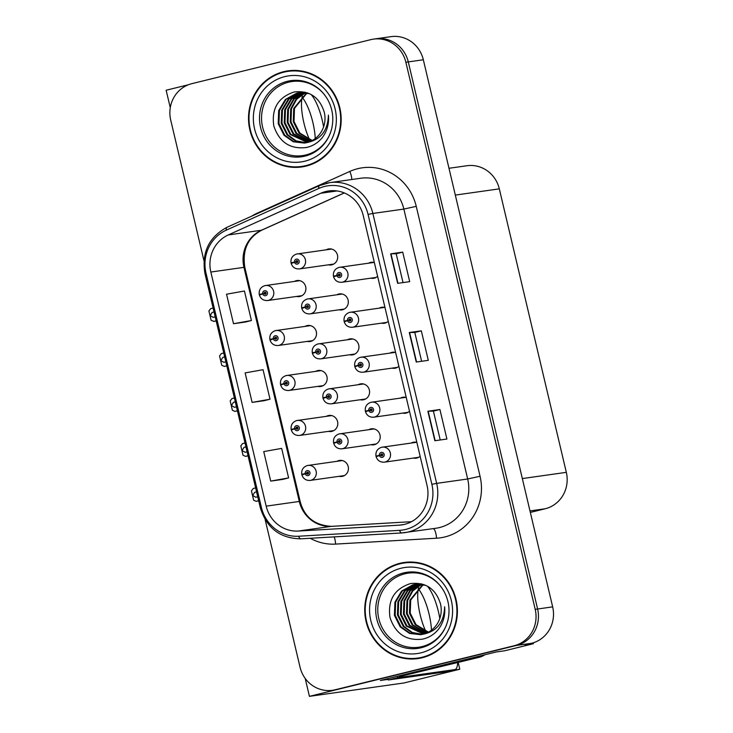 <?xml version="1.0" encoding="UTF-8"?>
<svg xmlns="http://www.w3.org/2000/svg" width="733" height="733" viewBox="0 0 733 733"><rect width="100%" height="100%" fill="white"/><g stroke="black" fill="none" stroke-linecap="round" stroke-linejoin="round"><path stroke-width="1.1" d="M317.856 386.383A8.09 7.715 -98.1 0 0 327.019 377.028A8.09 7.715 -98.1 0 0 315.731 371.365M328.485 431.352A8.09 7.715 -98.1 0 0 337.656 422.006A8.09 7.715 -98.1 0 0 326.359 416.335M339.113 476.322A8.09 7.715 -98.1 0 0 348.285 466.976A8.09 7.715 -98.1 0 0 336.988 461.304M307.219 341.404A8.09 7.715 -98.1 0 0 316.39 332.058A8.09 7.715 -98.1 0 0 305.093 326.387M349.641 354.772A8.09 7.715 -98.1 0 0 358.813 345.417A8.09 7.715 -98.1 0 0 347.515 339.745M360.269 399.742A8.09 7.715 -98.1 0 0 369.441 390.387A8.09 7.715 -98.1 0 0 358.144 384.724M370.898 444.711A8.09 7.715 -98.1 0 0 380.07 435.365A8.09 7.715 -98.1 0 0 368.772 429.694M339.003 309.793A8.09 7.715 -98.1 0 0 348.175 300.448A8.09 7.715 -98.1 0 0 336.878 294.776M384.972 307.475A8.09 7.715 -98.1 0 0 379.3 308.135M381.426 323.152A8.09 7.715 -98.1 0 0 388.233 321.301M395.6 352.454A8.09 7.715 -98.1 0 0 389.929 353.114M392.054 368.131A8.09 7.715 -98.1 0 0 398.871 366.271M406.229 397.423A8.09 7.715 -98.1 0 0 400.557 398.083M402.683 413.1A8.09 7.715 -98.1 0 0 409.5 411.24M416.866 442.393A8.09 7.715 -98.1 0 0 411.186 443.053M413.311 458.07A8.09 7.715 -98.1 0 0 420.128 456.219M296.59 296.434A8.09 7.715 -98.1 0 0 305.762 287.089A8.09 7.715 -98.1 0 0 294.464 281.417M328.375 264.824A8.09 7.715 -98.1 0 0 337.546 255.478A8.09 7.715 -98.1 0 0 326.249 249.806M374.343 262.506A8.09 7.715 -98.1 0 0 368.662 263.165M370.788 278.183A8.09 7.715 -98.1 0 0 377.605 276.332M388.16 679.381L380.317 680.49L496.305 651.958L504.735 650.767L533.404 643.711L524.975 644.903L531.535 643.29A30.337 28.935 -98.1 0 0 552.664 606.869L423.335 59.776A30.337 28.935 -98.1 0 0 390.982 36.65L375.928 38.776A30.337 28.935 -98.1 0 1 408.281 61.902A30.337 28.935 -98.1 0 0 375.928 38.776L373.518 39.124A30.337 28.935 -98.1 0 0 370.788 39.646L191.844 83.663A30.337 28.935 -98.1 0 0 170.716 120.084L203.976 260.783M533.193 642.832L533.404 643.711M188.344 84.771L166.144 90.232L170.276 107.687M265.154 519.596L300.044 667.186A30.337 28.935 -98.1 0 0 332.397 690.303A30.337 28.935 -98.1 0 0 335.128 689.78L514.071 645.764A30.337 28.935 -98.1 0 0 535.2 609.343L537.61 609.004L408.281 61.902L537.61 609.004A30.337 28.935 -98.1 0 1 516.481 645.425A30.337 28.935 -98.1 0 0 537.61 609.004L552.664 606.869M458.198 662.476L459.802 669.238L403.965 682.973L309.427 696.35L516.481 645.425L337.537 689.432A30.337 28.935 -98.1 0 1 334.807 689.964L332.397 690.303M459.802 669.238L451.482 670.42M305.194 678.419L309.427 696.35M448.981 168.278L466.948 165.74A30.337 28.935 81.9 0 1 499.31 188.857L566.325 472.345A30.337 28.935 81.9 0 1 545.187 508.766L530.335 512.422M283.689 71.687A48.534 46.289 -98.1 0 0 249.394 127.689A48.534 46.289 -98.1 0 0 301.648 166.959A48.534 46.289 -98.1 0 0 306.009 166.116A48.534 46.289 -98.1 0 0 340.304 110.115A48.534 46.289 -98.1 0 0 288.051 70.844A48.534 46.289 -98.1 0 0 283.689 71.687M289.26 70.689A48.534 46.289 -98.1 0 0 286.099 71.348A48.534 46.289 -98.1 0 0 280.391 73.172M293.649 166.849A48.534 46.289 -98.1 0 0 302.848 166.776M399.906 563.31A48.534 46.289 -98.1 0 0 365.611 619.303A48.534 46.289 -98.1 0 0 417.865 658.582A48.534 46.289 -98.1 0 0 422.226 657.739A48.534 46.289 -98.1 0 0 456.522 601.738A48.534 46.289 -98.1 0 0 404.268 562.468A48.534 46.289 -98.1 0 0 399.906 563.31M405.477 562.312A48.534 46.289 -98.1 0 0 402.316 562.971A48.534 46.289 -98.1 0 0 396.608 564.786M409.857 658.472A48.534 46.289 -98.1 0 0 419.065 658.39M325.828 191.505A32.353 30.859 81.9 0 1 328.741 190.937A32.353 30.859 81.9 0 1 363.256 215.603L427.055 485.512A32.353 30.859 81.9 0 1 401.611 524.929A32.353 30.859 81.9 0 1 399.201 525.167L298.276 531.049A32.353 30.859 81.9 0 1 266.18 506.146L210.838 272.035A32.353 30.859 81.9 0 1 228.284 234.945L320.742 193.265A32.353 30.859 81.9 0 1 325.828 191.505M324.637 186.448A37.557 35.816 -98.1 0 0 318.727 188.482L226.268 230.162A37.557 35.816 -98.1 0 0 206.019 273.217L261.36 507.328A37.557 35.816 -98.1 0 0 298.624 536.235L399.54 530.353A37.557 35.816 -98.1 0 0 431.874 484.33L368.067 214.421A37.557 35.816 -98.1 0 0 324.637 186.448M434.852 440.735L446.901 439.03L439.919 409.518L427.88 411.222L434.852 440.735M440.221 439.974L433.405 411.112L427.88 411.222M433.405 411.121L439.919 409.518M397.653 283.35L409.692 281.646L402.719 252.134L390.68 253.838L397.653 283.35M403.022 282.59L396.196 253.737L390.68 253.838M396.196 253.737L402.719 252.134M416.252 362.038L428.292 360.334L421.319 330.83L409.28 332.535L416.252 362.038M421.622 361.277L414.796 332.425L409.28 332.535M414.805 332.434L421.319 330.83M535.2 609.343L405.871 62.241A30.337 28.935 -98.1 0 0 373.518 39.124M245.555 322.016L233.506 323.72L251.419 320.523L244.437 291.019L226.534 294.208L233.506 323.72M282.755 479.4L270.715 481.105L288.619 477.907L281.646 448.394L263.733 451.592L270.715 481.105M252.115 402.408L270.019 399.219L263.046 369.707L245.134 372.905L252.115 402.408L264.155 400.694M270.019 399.219L264.036 400.722M251.419 320.523L245.436 322.034M288.619 477.907L282.636 479.419M215.2 316.848L213.23 317.389M213.303 317.371L210.133 315.63L212.139 312.45L214.036 311.928M264.833 285.65A7.587 7.229 81.9 0 1 273.675 291.652A7.587 7.229 81.9 0 1 267.637 300.53C263.504 300.75 260.756 298.927 259.39 295.069L262.753 293.915A2.529 2.41 -98.1 0 0 265.648 295.692A2.529 2.41 -98.1 0 0 267.408 292.659A2.529 2.41 -98.1 0 0 264.485 290.781A2.529 2.41 -98.1 0 0 262.707 293.704L264.118 293.42A1.008 0.962 81.9 0 1 264.925 292.238A1.008 0.962 81.9 0 1 266.015 293.053A1.008 0.962 81.9 0 1 264.146 293.512L262.753 293.915M263.853 293.594L265.63 293.209L264.118 293.42M265.63 293.209A1.008 0.962 81.9 0 1 265.731 292.513M262.707 293.704L259.244 294.446L262.46 294.006M265.905 293.75A1.008 0.962 81.9 0 1 265.648 293.292L264.146 293.512M297.525 280.986L297.415 280.528M213.111 307.997L210.692 308.657L208.914 310.966L211.131 320.348L214.091 321.384M213.715 321.448L216.134 320.779M296.618 254.03A7.587 7.229 81.9 0 1 305.459 260.041A7.587 7.229 81.9 0 1 299.421 268.919C295.289 269.139 292.54 267.316 291.175 263.459L294.538 262.304A2.529 2.41 -98.1 0 0 297.433 264.082A2.529 2.41 -98.1 0 0 299.192 261.049A2.529 2.41 -98.1 0 0 296.269 259.161A2.529 2.41 -98.1 0 0 294.492 262.093L295.912 261.809A1.008 0.962 81.9 0 1 296.709 260.627A1.008 0.962 81.9 0 1 297.8 261.443A1.008 0.962 81.9 0 1 295.93 261.901L294.538 262.304M295.637 261.983L297.415 261.599L295.912 261.809M297.415 261.599A1.008 0.962 81.9 0 1 297.516 260.902M294.492 262.093L291.028 262.835L294.245 262.396M297.69 262.13A1.008 0.962 81.9 0 1 297.433 261.681L295.93 261.901M329.309 249.376L329.199 248.918M339.031 267.398A7.587 7.229 81.9 0 1 347.882 273.4A7.587 7.229 81.9 0 1 341.835 282.278C337.702 282.498 334.954 280.675 333.597 276.827L336.951 275.672A2.529 2.41 -98.1 0 0 339.855 277.44A2.529 2.41 -98.1 0 0 341.615 274.408A2.529 2.41 -98.1 0 0 338.692 272.529A2.529 2.41 -98.1 0 0 336.905 275.452L338.325 275.168A1.008 0.962 81.9 0 1 339.132 273.986A1.008 0.962 81.9 0 1 339.498 275.965A1.008 0.962 81.9 0 1 338.344 275.26L336.951 275.672M338.05 275.342L339.828 274.957L338.325 275.168M339.828 274.957A1.008 0.962 81.9 0 1 339.938 274.261M336.905 275.452L333.442 276.194L336.658 275.755M340.112 275.498A1.008 0.962 81.9 0 1 339.846 275.049L338.344 275.26M371.723 262.735L371.622 262.277M323.592 126.882A30.841 9.236 76.2 0 0 322.263 120.313A30.841 9.236 76.2 0 0 311.131 94.511M302.39 96.124A30.841 9.236 76.2 0 0 303.902 122.906A30.841 9.236 76.2 0 0 309.555 139.719M302.115 97.223A30.841 9.236 -103.8 0 1 312.899 122.613A30.841 9.236 -103.8 0 1 315.254 138.528M225.828 361.818L223.858 362.359M223.941 362.34L220.761 360.599L222.777 357.42L224.665 356.898M275.461 330.62A7.587 7.229 81.9 0 1 284.303 336.621A7.587 7.229 81.9 0 1 278.265 345.5C274.133 345.719 271.384 343.896 270.019 340.048L273.382 338.893A2.529 2.41 -98.1 0 0 276.277 340.671A2.529 2.41 -98.1 0 0 278.045 337.629A2.529 2.41 -98.1 0 0 275.122 335.751A2.529 2.41 -98.1 0 0 273.336 338.673L274.756 338.399A1.008 0.962 81.9 0 1 275.562 337.207A1.008 0.962 81.9 0 1 276.643 338.023A1.008 0.962 81.9 0 1 275.837 339.205A1.008 0.962 81.9 0 1 274.774 338.481L273.382 338.893M274.481 338.564L276.259 338.179L274.756 338.399M276.259 338.179A1.008 0.962 81.9 0 1 276.368 337.482M273.336 338.673L269.872 339.425L273.088 338.976M276.543 338.719A1.008 0.962 81.9 0 1 276.277 338.27L274.774 338.481M308.153 325.956L308.052 325.498M223.739 352.967L221.32 353.636L219.552 355.936L221.769 365.318L224.344 366.418L226.781 365.859L224.646 366.381M224.344 366.418L226.763 365.758M236.466 406.788L234.487 407.337M234.569 407.31L231.399 405.569L233.406 402.399L235.302 401.876M286.09 375.589A7.587 7.229 81.9 0 1 294.941 381.591A7.587 7.229 81.9 0 1 288.894 390.478C284.761 390.689 282.013 388.875 280.657 385.017L284.019 383.863A2.529 2.41 -98.1 0 0 286.915 385.64A2.529 2.41 -98.1 0 0 288.674 382.608A2.529 2.41 -98.1 0 0 285.751 380.72A2.529 2.41 -98.1 0 0 283.964 383.652L285.384 383.368A1.008 0.962 81.9 0 1 286.191 382.177A1.008 0.962 81.9 0 1 287.281 382.993A1.008 0.962 81.9 0 1 286.475 384.184A1.008 0.962 81.9 0 1 285.403 383.451L284.019 383.863M285.11 383.542L286.887 383.157L285.384 383.368M286.887 383.157A1.008 0.962 81.9 0 1 286.997 382.461M283.964 383.652L280.51 384.394L283.726 383.945M287.171 383.689A1.008 0.962 81.9 0 1 286.905 383.24L285.403 383.451M318.791 370.925L318.681 370.467M234.368 397.937L231.958 398.605L230.18 400.914L232.398 410.288L234.981 411.396L237.419 410.828L235.275 411.35M234.981 411.396L237.391 410.727M247.094 451.766L245.124 452.307M245.198 452.288L242.027 450.538L244.034 447.368L245.931 446.846M296.718 420.559A7.587 7.229 81.9 0 1 305.569 426.569A7.587 7.229 81.9 0 1 299.531 435.448C295.399 435.668 292.65 433.844 291.285 429.987L294.648 428.832A2.529 2.41 -98.1 0 0 297.543 430.61A2.529 2.41 -98.1 0 0 299.302 427.577A2.529 2.41 -98.1 0 0 296.379 425.69A2.529 2.41 -98.1 0 0 294.593 428.622L296.013 428.338A1.008 0.962 81.9 0 1 296.819 427.147A1.008 0.962 81.9 0 1 297.91 427.971A1.008 0.962 81.9 0 1 297.103 429.153A1.008 0.962 81.9 0 1 296.031 428.42L294.648 428.832M295.747 428.512L297.525 428.127L296.013 428.338M297.525 428.127A1.008 0.962 81.9 0 1 297.625 427.431M294.593 428.622L291.138 429.364L294.354 428.924M297.8 428.658A1.008 0.962 81.9 0 1 297.543 428.209L296.031 428.42M329.419 415.904L329.309 415.446M244.996 442.906L242.586 443.575L240.809 445.884L243.026 455.266L245.61 456.366L248.047 455.798L245.912 456.32M245.61 456.366L248.02 455.697M257.723 496.736L255.753 497.276M255.826 497.258L252.656 495.517L254.672 492.338L256.559 491.816M307.356 465.537A7.587 7.229 81.9 0 1 316.198 471.539A7.587 7.229 81.9 0 1 310.16 480.417C306.027 480.637 303.279 478.814 301.914 474.957L305.276 473.802A2.529 2.41 -98.1 0 0 308.172 475.58A2.529 2.41 -98.1 0 0 309.931 472.547A2.529 2.41 -98.1 0 0 307.008 470.668A2.529 2.41 -98.1 0 0 305.23 473.591L306.651 473.307A1.008 0.962 81.9 0 1 307.448 472.125A1.008 0.962 81.9 0 1 308.538 472.941A1.008 0.962 81.9 0 1 306.669 473.399L305.276 473.802M306.376 473.481L308.153 473.097L306.651 473.307M308.153 473.097A1.008 0.962 81.9 0 1 308.254 472.4M305.23 473.591L301.767 474.333L304.983 473.894M308.428 473.637A1.008 0.962 81.9 0 1 308.172 473.179L306.669 473.399M340.048 460.874L339.938 460.416M255.634 487.885L253.215 488.545L251.437 490.853L253.655 500.236L256.238 501.335L258.676 500.767L256.541 501.29M256.238 501.335L258.657 500.666M307.246 299.009A7.587 7.229 81.9 0 1 316.088 305.01A7.587 7.229 81.9 0 1 310.05 313.889C305.918 314.109 303.169 312.285 301.804 308.437L305.166 307.283A2.529 2.41 -98.1 0 0 308.062 309.051A2.529 2.41 -98.1 0 0 309.83 306.018A2.529 2.41 -98.1 0 0 306.907 304.14A2.529 2.41 -98.1 0 0 305.12 307.063L306.541 306.788A1.008 0.962 81.9 0 1 307.347 305.597A1.008 0.962 81.9 0 1 307.713 307.576A1.008 0.962 81.9 0 1 306.559 306.87L305.166 307.283M306.266 306.953L308.043 306.568L306.541 306.788M308.043 306.568A1.008 0.962 81.9 0 1 308.153 305.872M305.12 307.063L301.657 307.805L304.873 307.365M308.327 307.109A1.008 0.962 81.9 0 1 308.062 306.66L306.559 306.87M339.938 294.345L339.837 293.887M317.875 343.979A7.587 7.229 81.9 0 1 326.726 349.98A7.587 7.229 81.9 0 1 320.688 358.868C316.546 359.078 313.797 357.264 312.441 353.407L315.804 352.252A2.529 2.41 -98.1 0 0 318.699 354.03A2.529 2.41 -98.1 0 0 320.458 350.988A2.529 2.41 -98.1 0 0 317.536 349.11A2.529 2.41 -98.1 0 0 315.749 352.032L317.169 351.758A1.008 0.962 81.9 0 1 317.975 350.566A1.008 0.962 81.9 0 1 319.066 351.382A1.008 0.962 81.9 0 1 318.259 352.573A1.008 0.962 81.9 0 1 317.187 351.84L315.804 352.252M316.894 351.932L318.672 351.547L317.169 351.758M318.672 351.547A1.008 0.962 81.9 0 1 318.782 350.841M315.749 352.032L312.295 352.784L315.511 352.335M318.956 352.078A1.008 0.962 81.9 0 1 318.699 351.629L317.187 351.84M350.576 339.315L350.466 338.857M328.512 388.948A7.587 7.229 81.9 0 1 337.354 394.959A7.587 7.229 81.9 0 1 331.316 403.837C327.184 404.048 324.435 402.234 323.07 398.376L326.432 397.222A2.529 2.41 -98.1 0 0 329.328 398.999A2.529 2.41 -98.1 0 0 331.087 395.967A2.529 2.41 -98.1 0 0 328.164 394.079A2.529 2.41 -98.1 0 0 326.377 397.011L327.798 396.727A1.008 0.962 81.9 0 1 328.604 395.536A1.008 0.962 81.9 0 1 329.694 396.361A1.008 0.962 81.9 0 1 328.888 397.543A1.008 0.962 81.9 0 1 327.825 396.81L326.432 397.222M327.532 396.901L329.309 396.516L327.798 396.727M329.309 396.516A1.008 0.962 81.9 0 1 329.41 395.82M326.377 397.011L322.923 397.753L326.139 397.313M329.584 397.048A1.008 0.962 81.9 0 1 329.328 396.599L327.825 396.81M339.141 433.918A7.587 7.229 81.9 0 1 347.983 439.928A7.587 7.229 81.9 0 1 341.945 448.807C337.812 449.027 335.063 447.203 333.698 443.346L337.061 442.191A2.529 2.41 -98.1 0 0 339.956 443.969A2.529 2.41 -98.1 0 0 341.715 440.936A2.529 2.41 -98.1 0 0 338.793 439.049A2.529 2.41 -98.1 0 0 337.015 441.981L338.435 441.697A1.008 0.962 81.9 0 1 339.232 440.515A1.008 0.962 81.9 0 1 340.323 441.33A1.008 0.962 81.9 0 1 338.454 441.788L337.061 442.191M338.16 441.871L339.938 441.486L338.435 441.697M339.938 441.486A1.008 0.962 81.9 0 1 340.039 440.79M337.015 441.981L333.552 442.723L336.768 442.283M340.213 442.017A1.008 0.962 81.9 0 1 339.956 441.568L338.454 441.788M371.833 429.263L371.723 428.805M349.659 312.368A7.587 7.229 81.9 0 1 358.51 318.369A7.587 7.229 81.9 0 1 352.472 327.257C348.331 327.468 345.591 325.654 344.226 321.796L347.589 320.642A2.529 2.41 -98.1 0 0 350.484 322.419A2.529 2.41 -98.1 0 0 352.243 319.377A2.529 2.41 -98.1 0 0 349.32 317.499A2.529 2.41 -98.1 0 0 347.534 320.422L348.954 320.147A1.008 0.962 81.9 0 1 349.76 318.956A1.008 0.962 81.9 0 1 350.85 319.771A1.008 0.962 81.9 0 1 350.044 320.962A1.008 0.962 81.9 0 1 348.972 320.229L347.589 320.642M348.679 320.321L350.456 319.927L348.954 320.147M350.456 319.927A1.008 0.962 81.9 0 1 350.566 319.231M347.534 320.422L344.079 321.173L347.295 320.724M350.74 320.468A1.008 0.962 81.9 0 1 350.484 320.019L348.972 320.229M382.36 307.704L382.25 307.246M360.297 357.337A7.587 7.229 81.9 0 1 369.139 363.348A7.587 7.229 81.9 0 1 363.101 372.227C358.968 372.437 356.22 370.623 354.854 366.766L358.217 365.611A2.529 2.41 -98.1 0 0 361.112 367.389A2.529 2.41 -98.1 0 0 362.872 364.356A2.529 2.41 -98.1 0 0 359.949 362.469A2.529 2.41 -98.1 0 0 358.162 365.401L359.582 365.116A1.008 0.962 81.9 0 1 360.389 363.925A1.008 0.962 81.9 0 1 361.479 364.75A1.008 0.962 81.9 0 1 360.673 365.932A1.008 0.962 81.9 0 1 359.61 365.199L358.217 365.611M359.317 365.291L361.094 364.906L359.582 365.116M361.094 364.906A1.008 0.962 81.9 0 1 361.195 364.209M358.162 365.401L354.708 366.143L357.924 365.703M361.369 365.437A1.008 0.962 81.9 0 1 361.112 364.988L359.61 365.199M392.989 352.674L392.879 352.216M370.925 402.307A7.587 7.229 81.9 0 1 379.767 408.318A7.587 7.229 81.9 0 1 373.729 417.196C369.597 417.416 366.848 415.593 365.483 411.735L368.846 410.581A2.529 2.41 -98.1 0 0 371.741 412.358A2.529 2.41 -98.1 0 0 373.5 409.326A2.529 2.41 -98.1 0 0 370.577 407.438A2.529 2.41 -98.1 0 0 368.8 410.37L370.22 410.086A1.008 0.962 81.9 0 1 371.017 408.904A1.008 0.962 81.9 0 1 372.107 409.72A1.008 0.962 81.9 0 1 370.238 410.178L368.846 410.581M369.945 410.26L371.723 409.875L370.22 410.086M371.723 409.875A1.008 0.962 81.9 0 1 371.823 409.179M368.8 410.37L365.336 411.112L368.552 410.672M372.007 410.407A1.008 0.962 81.9 0 1 371.741 409.958L370.238 410.178M403.617 397.653L403.507 397.194M381.554 447.286A7.587 7.229 81.9 0 1 390.405 453.287A7.587 7.229 81.9 0 1 384.358 462.166C380.225 462.386 377.477 460.562 376.121 456.714L379.483 455.56A2.529 2.41 -98.1 0 0 382.379 457.328A2.529 2.41 -98.1 0 0 384.138 454.295A2.529 2.41 -98.1 0 0 381.215 452.417A2.529 2.41 -98.1 0 0 379.428 455.34L380.848 455.056A1.008 0.962 81.9 0 1 381.655 453.874A1.008 0.962 81.9 0 1 382.03 455.853A1.008 0.962 81.9 0 1 380.867 455.147L379.483 455.56M380.574 455.23L382.351 454.845L380.848 455.056M382.351 454.845A1.008 0.962 81.9 0 1 382.461 454.148M379.428 455.34L375.965 456.082L379.181 455.642M382.635 455.385A1.008 0.962 81.9 0 1 382.369 454.936L380.867 455.147M414.255 442.622L414.145 442.164M330.317 133.177A37.41 35.679 81.9 0 1 305.863 154.956A37.41 35.679 81.9 0 1 262.597 127.084A37.41 35.679 81.9 0 1 288.655 82.169A37.41 35.679 81.9 0 1 324.957 95.345M306.687 142.642A25.279 24.107 -98.1 0 0 324.298 112.286C319.506 97.086 309.482 90.315 294.217 91.964C278.183 97.232 271.375 108.548 273.785 125.902C279.255 142.22 290.112 149.422 306.357 147.516C312.597 146.142 317.829 142.944 322.053 137.932C327.11 131.262 329.227 123.657 328.402 115.145C327.898 130.694 320.651 139.856 306.687 142.642L304.461 143.072L293.301 141.79L284.001 135.266L278.201 123.703L278.687 110.601L285.384 99.459L296.563 93.247L298.881 92.798L309.39 93.65M283.808 72.182A48.03 45.803 81.9 0 1 288.124 71.348A48.03 45.803 81.9 0 1 339.828 110.207A48.03 45.803 81.9 0 1 305.899 165.621A48.03 45.803 81.9 0 1 301.584 166.455A48.03 45.803 81.9 0 1 249.871 127.597A48.03 45.803 81.9 0 1 283.808 72.182M288.124 71.348L290.534 71A48.03 45.803 81.9 0 1 298.468 70.606M311.717 164.293A48.03 45.803 81.9 0 1 308.309 165.282A48.03 45.803 81.9 0 1 303.984 166.116L301.584 166.455M311.855 140.69L299.046 133.131L293.255 121.577L293.741 108.475L306.586 92.963M312.212 140.498L299.806 133.03L294.006 121.467L294.492 108.365L306.98 93.036M310.398 141.387L296.04 133.562L290.25 121.999L290.726 108.896L296.031 99.221L305.01 92.725M310.765 141.222L296.792 133.452L291.001 121.898L291.477 108.796L296.654 99.267L305.404 92.779M308.932 141.964L293.026 133.983L287.235 122.429L287.721 109.327L293.576 99.037L303.462 92.596M303.829 92.477L304.928 92.138M309.299 141.826L293.777 133.882L287.987 122.319L288.472 109.217L294.19 99.074L303.847 92.624M304.213 92.486L305.148 92.184M307.448 142.44L290.021 134.414L284.221 122.851L284.706 109.748L291.138 98.863L301.923 92.569M302.289 92.468L303.398 92.211M307.823 142.33L290.772 134.304L284.981 122.75L285.458 109.638L291.743 98.909L302.298 92.569M302.674 92.459L303.783 92.184M305.954 142.807L295.573 141.057L287.006 134.835L281.215 123.281L281.692 110.179L288.39 99.028L300.393 92.633M306.33 142.724L296.141 140.873L287.757 134.735L281.967 123.171L282.452 110.069L289.141 98.928L300.768 92.605M304.836 143.017L293.869 141.606L284.752 135.156L278.952 123.602L279.438 110.491L286.136 99.349L297.314 93.137L299.256 92.752M300.768 92.56L301.886 92.376M301.144 92.532L302.271 92.321M298.881 92.798L307.448 92.88M446.525 624.8A37.41 35.679 81.9 0 1 422.08 646.579A37.41 35.679 81.9 0 1 378.805 618.707A37.41 35.679 81.9 0 1 404.873 573.792A37.41 35.679 81.9 0 1 441.174 586.968M422.904 634.265A25.279 24.107 -98.1 0 0 440.506 603.91C435.723 588.709 425.699 581.938 410.425 583.587C394.4 588.856 387.583 600.171 390.002 617.525C395.472 633.843 406.329 641.045 422.575 639.139C428.814 637.765 434.046 634.567 438.27 629.555C443.328 622.876 445.444 615.28 444.619 606.759C444.106 622.308 436.868 631.48 422.904 634.265L420.669 634.696L409.518 633.404L400.209 626.889L394.418 615.326L394.904 602.224L401.592 591.082L412.78 584.87L415.098 584.421L425.598 585.273M400.016 563.796A48.03 45.803 81.9 0 1 404.341 562.962A48.03 45.803 81.9 0 1 456.045 601.83A48.03 45.803 81.9 0 1 422.107 657.244A48.03 45.803 81.9 0 1 417.792 658.078A48.03 45.803 81.9 0 1 366.088 619.211A48.03 45.803 81.9 0 1 400.016 563.796M404.341 562.962L406.742 562.623A48.03 45.803 81.9 0 1 414.676 562.229M427.935 655.916A48.03 45.803 81.9 0 1 424.517 656.905A48.03 45.803 81.9 0 1 420.201 657.739L417.792 658.078M428.072 632.313L415.263 624.754L409.472 613.2L409.949 600.089L422.794 584.586M428.429 632.121L416.014 624.644L410.223 613.09L410.709 599.988L423.188 584.659M426.615 633.01L412.258 625.185L406.458 613.622L406.943 600.519L412.248 590.835L421.228 584.348M426.982 632.845L413.009 625.075L407.209 613.512L407.695 600.409L412.862 590.89L421.622 584.393M425.149 633.587L409.243 625.606L403.452 614.052L403.929 600.941L409.793 590.651L419.67 584.219M420.036 584.091L421.145 583.761M425.516 633.449L409.994 625.496L404.204 613.942L404.68 600.84L410.398 590.697L420.064 584.238M420.43 584.109L421.365 583.807M423.665 634.063L406.229 626.037L400.438 614.474L400.924 601.372L407.356 590.486L418.131 584.192M418.506 584.091L419.615 583.835M424.031 633.953L406.989 625.927L401.189 614.364L401.675 601.262L407.96 590.532L418.516 584.183M418.882 584.082L420 583.807M422.171 634.43L411.79 632.68L403.223 626.458L397.433 614.895L397.909 601.793L404.607 590.651L416.61 584.256M422.538 634.347L412.358 632.497L403.975 626.349L398.184 614.795L398.66 601.692L405.358 590.541L416.985 584.228M421.044 634.641L410.086 633.23L400.96 626.779L395.169 615.216L395.655 602.114L402.353 590.972L413.531 584.76L415.474 584.375M416.976 584.183L418.103 583.999M417.361 584.155L418.479 583.944M415.098 584.421L423.665 584.494M439.809 618.505A30.841 9.236 76.2 0 0 438.481 611.927A30.841 9.236 76.2 0 0 427.348 586.134M418.607 587.747A30.841 9.236 76.2 0 0 420.119 614.529A30.841 9.236 76.2 0 0 425.763 631.333M418.332 588.846A30.841 9.236 -103.8 0 1 429.107 614.236A30.841 9.236 -103.8 0 1 431.462 630.151M397.332 676.302A20.222 6.056 -103.8 0 1 397.68 677.677L388.307 679.986A20.222 6.056 76.2 0 0 387.968 678.602M457.685 662.605A20.222 6.056 -103.8 0 1 454.936 669.568A20.222 6.056 -103.8 0 1 454.762 669.605L397.68 677.677M445.746 671.822A20.222 6.056 -103.8 0 1 445.572 671.868A20.222 6.056 -103.8 0 1 445.389 671.904L388.307 679.986M481.031 655.714A20.222 19.287 81.9 0 1 475.974 657.794L399.146 676.687A20.222 19.287 -98.1 0 0 399.009 675.89M475.974 657.794L478.988 657.364A20.222 19.287 -98.1 0 0 484.861 654.771M399.146 676.687L478.988 657.364M423.335 59.776L405.871 62.241M531.535 643.29L514.071 645.764M566.325 472.345L522.336 478.567M499.31 188.857L455.321 195.088M545.187 508.766L529.977 510.919M251.676 216.171A50.559 48.222 81.9 0 1 257.356 213.111L349.815 171.43A50.559 48.222 81.9 0 1 416.243 206.349L480.051 476.258L467.672 478.988L403.865 209.079A40.443 38.574 -98.1 0 0 360.718 178.247L329.713 182.636A40.443 38.574 81.9 0 1 372.859 213.459L368.067 214.421M480.051 476.258A50.559 48.222 81.9 0 1 444.83 536.959A50.559 48.222 81.9 0 1 436.52 538.214L335.604 544.097A50.559 48.222 81.9 0 1 310.224 538.279M439.498 527.549A40.443 38.574 -98.1 0 0 467.672 478.988L436.657 483.377A40.443 38.574 81.9 0 1 404.845 532.634A40.443 38.574 81.9 0 1 401.84 532.937A10.115 3.033 86.7 0 1 401.757 532.946L435.86 528.255A40.443 38.574 -98.1 0 0 439.498 527.549M326.075 183.332A40.443 38.574 81.9 0 1 329.713 182.636L319.469 185.605A10.115 2.932 65.7 0 0 318.727 188.482M319.469 185.605L227.019 227.285C208.841 237.153 201.493 252.592 204.974 273.601L206.019 273.217M261.36 507.328L260.316 507.712C266.647 528.108 280.153 538.48 300.842 538.828A10.115 3.033 86.7 0 0 300.915 538.819L401.684 532.946M298.624 536.235A10.115 3.033 86.7 0 0 300.842 538.828L401.757 532.946A10.115 3.033 86.7 0 1 399.54 530.353M227.019 227.285A10.115 2.932 65.7 0 0 226.268 230.162M431.874 484.33L436.657 483.377L372.859 213.459L403.865 209.079L416.243 206.349M335.128 689.78L337.537 689.432M349.815 171.43A10.115 2.932 -114.3 0 1 351.721 179.521M334.175 536.886A10.115 3.033 -93.3 0 1 335.604 544.097M433.322 528.612A10.115 3.033 -93.3 0 1 436.52 538.214M266.18 506.146L299.293 501.454A32.353 30.859 -98.1 0 0 331.398 526.367L411.451 521.694L331.536 526.349A18.197 5.461 -93.3 0 1 331.664 526.349M298.276 531.049L331.398 526.367A18.197 5.461 -93.3 0 1 331.536 526.349C314.732 525.378 304.277 517.067 300.145 501.418A18.197 0.522 -13.3 0 0 299.293 501.454L243.952 267.343A18.197 0.522 -13.3 0 1 244.804 267.307L300.145 501.418M399.201 525.167L403.993 524.489M320.742 193.265L337.07 190.947M228.284 234.945L261.397 230.254A32.353 30.859 -98.1 0 0 243.952 267.343L210.838 272.035M344.244 192.907L261.397 230.254A18.197 5.278 -114.3 0 0 261.828 230.135C247.864 237.492 242.183 249.88 244.804 267.307M416.555 361.992L409.582 332.498M397.955 283.305L390.982 253.81M435.155 440.689L428.182 411.186M216.153 320.88L214.018 321.402L216.153 320.88M214.054 311.983L212.139 312.45M224.683 356.953L222.777 357.42M235.311 401.922L233.406 402.399M245.94 446.901L244.034 447.368M256.577 491.87L254.672 492.338M305.047 156.111A38.446 36.668 81.9 0 1 260.582 127.469A38.446 36.668 81.9 0 1 287.363 81.308A38.446 36.668 81.9 0 1 302.784 81.006C313.394 83.36 321.64 89.444 327.523 99.276C332.654 108.566 334.037 118.389 331.673 128.733C328.75 139.792 322.52 147.91 312.982 153.105A38.446 36.668 81.9 0 1 305.047 156.111M284.853 76.608A43.476 41.469 81.9 0 1 335.137 108.997A43.476 41.469 81.9 0 1 304.846 161.196A43.476 41.469 81.9 0 1 254.562 128.806A43.476 41.469 81.9 0 1 284.853 76.608M421.264 647.734A38.446 36.668 81.9 0 1 376.789 619.092A38.446 36.668 81.9 0 1 403.581 572.931A38.446 36.668 81.9 0 1 419.001 572.629C429.611 574.984 437.858 581.067 443.74 590.899C448.862 600.19 450.245 610.012 447.89 620.356C444.958 631.406 438.728 639.533 429.199 644.728A38.446 36.668 81.9 0 1 421.264 647.734M401.07 568.231A43.476 41.469 81.9 0 1 451.354 600.611A43.476 41.469 81.9 0 1 421.063 652.819A43.476 41.469 81.9 0 1 370.779 620.43A43.476 41.469 81.9 0 1 401.07 568.231M454.762 669.605L445.389 671.904M204.974 273.601L260.316 507.712M344.318 192.944L261.828 230.135M299.779 280.666L264.787 285.65C260.6 287.134 258.758 290.066 259.244 294.446M301.904 295.683L267.637 300.53M331.563 249.055L296.572 254.039C292.385 255.524 290.543 258.456 291.028 262.835M333.689 264.072L299.421 268.919M373.986 262.414L338.985 267.408C334.807 268.892 332.956 271.824 333.442 276.194M376.111 277.431L341.835 282.278M310.416 325.635L275.416 330.629C271.237 332.113 269.387 335.045 269.872 339.425M312.533 340.653L278.265 345.5M321.045 370.605L286.044 375.598C281.866 377.083 280.015 380.015 280.51 384.394M323.171 385.631L288.894 390.478M331.673 415.584L296.682 420.568C292.494 422.052 290.653 424.984 291.138 429.364M333.799 430.601L299.531 435.448M342.302 460.553L307.31 465.537C303.123 467.022 301.281 469.954 301.767 474.333M344.428 475.57L310.16 480.417M342.201 294.025L307.2 299.018C303.022 300.503 301.171 303.435 301.657 307.805M344.327 309.042L310.05 313.889M352.83 338.994L317.829 343.988C313.651 345.472 311.8 348.404 312.295 352.784M354.955 354.012L320.688 358.868M363.458 383.973L328.466 388.957C324.279 390.442 322.438 393.374 322.923 397.753M365.584 398.99L331.316 403.837M374.087 428.942L339.095 433.927C334.908 435.411 333.066 438.343 333.552 442.723M376.212 443.96L341.945 448.807M384.614 307.384L349.614 312.377C345.435 313.861 343.585 316.793 344.079 321.173M386.74 322.401L352.472 327.257M395.243 352.362L360.251 357.347C356.064 358.831 354.222 361.763 354.708 366.143M397.368 367.38L363.101 372.227M405.871 397.332L370.88 402.316C366.702 403.801 364.851 406.733 365.336 411.112M407.997 412.349L373.729 417.196M416.509 442.301L381.508 447.295C377.33 448.779 375.479 451.711 375.965 456.082M418.635 457.319L384.358 462.166M445.572 671.868L454.936 669.568"/></g></svg>
